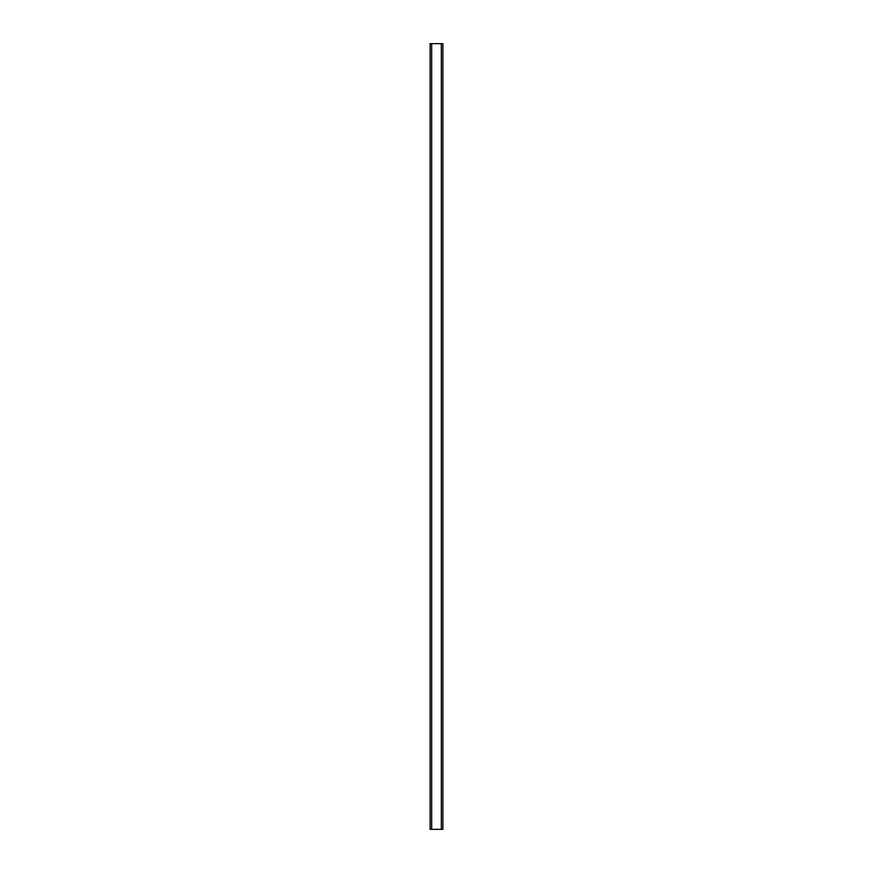 <?xml version="1.0" encoding="UTF-8"?>
<svg xmlns="http://www.w3.org/2000/svg" width="873" height="873" viewBox="0 0 873 873"><rect width="100%" height="100%" fill="white"/><g stroke="black" fill="none" stroke-linecap="round" stroke-linejoin="round"><path stroke-width="1.31" d="M441.312 829.35L442.884 829.35L442.884 43.65L430.116 43.65L430.116 829.35L441.312 829.35L441.312 43.65M431.688 829.35L431.688 43.65"/></g></svg>
